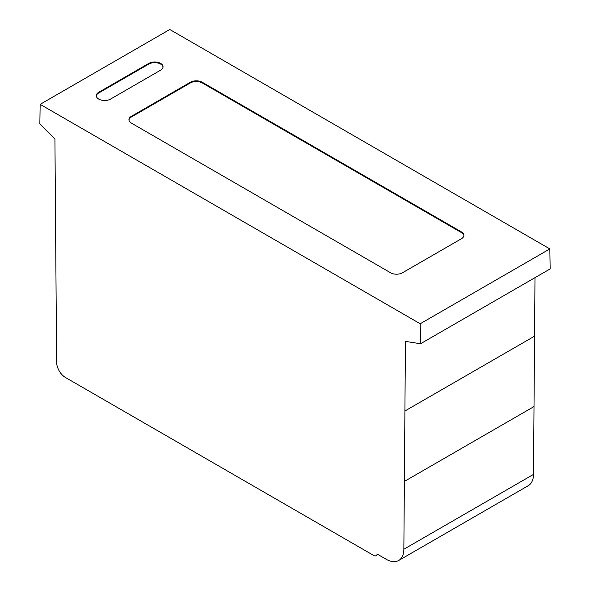 <?xml version="1.0" encoding="UTF-8"?>
<svg xmlns="http://www.w3.org/2000/svg" width="590" height="590" viewBox="0 0 590 590"><rect width="100%" height="100%" fill="white"/><g stroke="black" fill="none" stroke-linecap="round" stroke-linejoin="round"><path stroke-width="0.89" d="M148.82 63.381A8.334 4.808 180 0 1 157.899 62.334A8.334 4.808 180 0 1 163.039 66.781A8.334 4.808 180 0 1 160.598 70.18L110.514 99.098A8.334 4.808 180 0 1 101.436 100.138A8.334 4.808 180 0 1 96.288 95.698A8.334 4.808 180 0 1 98.729 92.298L148.82 63.381L148.82 64.059L98.729 92.977A8.334 4.808 0 0 0 96.31 96.037M163.017 67.12A8.334 4.808 0 0 0 157.626 62.953A8.334 4.808 0 0 0 148.82 64.059M390.646 272.801L131.393 123.118A8.334 4.808 180 0 1 128.945 119.711A8.334 4.808 180 0 1 131.378 116.311L190.415 82.231A8.326 4.808 180 0 1 202.193 82.231L461.454 231.914A8.326 4.808 180 0 1 463.895 235.314A8.326 4.808 180 0 1 461.461 238.714L402.432 272.794A8.334 4.808 180 0 1 390.646 272.801M463.88 235.653A8.326 4.808 0 0 0 461.454 232.593L202.193 82.91A8.326 4.808 0 0 0 190.415 82.91L131.378 116.99A8.334 4.808 0 0 0 128.967 120.05M376.663 554.984L376.162 555.529A4.16 2.404 60 0 1 375.896 555.736A4.16 2.404 60 0 1 373.684 555.448L65.453 377.489A12.508 7.22 60 0 1 56.611 362.253L54.929 139.026L39.855 123.989L40.157 104.341L169.787 29.5L549.843 248.921L550.146 268.915L420.508 343.756L405.441 341.396L403.855 549.238A24.994 14.433 60 0 1 398.678 560.5A24.994 14.433 60 0 1 386.177 559.261L378.964 555.094A4.226 2.441 -120 0 0 376.826 554.873A4.226 2.441 -120 0 0 376.663 554.984L377.01 554.784M376.162 555.529L377.644 554.674M398.678 560.5L528.316 485.659A24.994 14.433 -120 0 0 533.493 474.397L534.99 277.669M40.157 104.341L420.213 323.763L549.843 248.921M420.213 323.763L420.508 343.756M98.729 92.298L98.729 92.977M461.454 231.914L461.454 232.593M202.193 82.231L202.193 82.91M190.415 82.231L190.415 82.91M131.378 116.311L131.378 116.99M403.855 549.238L533.493 474.397M404.379 481.418L534.009 406.569M404.91 411.001L534.547 336.16M375.896 555.736L377.718 554.681"/></g></svg>
